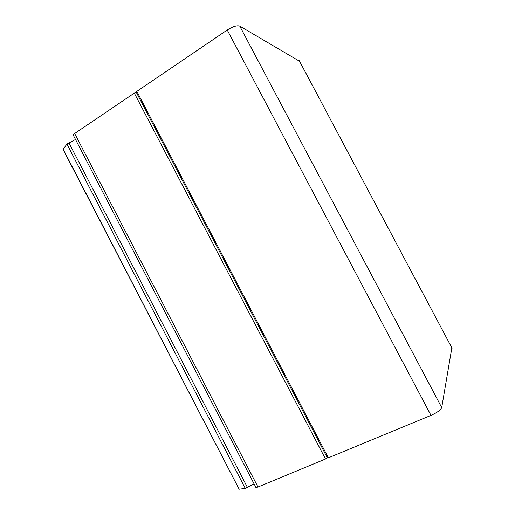 <?xml version="1.0" encoding="UTF-8"?>
<svg xmlns="http://www.w3.org/2000/svg" width="515" height="515" viewBox="0 0 515 515"><rect width="100%" height="100%" fill="white"/><g stroke="black" fill="none" stroke-linecap="round" stroke-linejoin="round"><path stroke-width="0.77" d="M63.03 148.97L239.16 489.237L63.036 149.44L66.931 144.058L75.518 139.481M239.16 489.237L245.262 488.381L254.056 483.823M325.506 459.019L134.299 93.112L74.669 133.514C73.278 134.505 72.892 135.194 73.497 135.58L255.71 487.016C255.614 487.641 256.373 487.641 257.989 487.01L325.506 459.019L327.295 457.758L328.377 457.829L430.997 415.38C437.151 412.618 440.724 410.011 441.722 407.558L451.861 347.799M134.299 93.112L136.346 92.423L327.295 457.758M136.346 92.423L136.836 91.393L328.377 457.829M136.836 91.393L227.237 30.012C232.851 26.497 237.022 25.196 239.752 26.104L299.569 61.259M66.931 144.058L245.262 488.381M68.939 142.867L247.412 487.364M74.669 133.514L257.989 487.01M227.237 30.012L430.997 415.38M239.752 26.104L441.722 407.558M299.273 60.718L452.093 348.249L299.279 60.725"/></g></svg>
